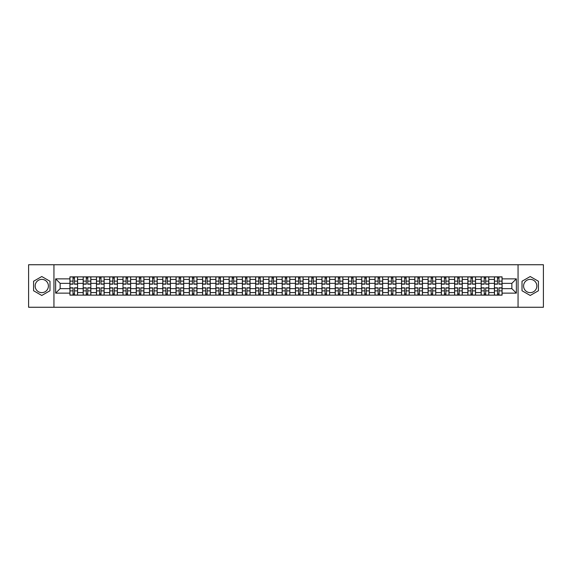 <?xml version="1.0" encoding="UTF-8"?>
<svg xmlns="http://www.w3.org/2000/svg" width="572" height="572" viewBox="0 0 572 572"><rect width="100%" height="100%" fill="white"/><g stroke="black" fill="none" stroke-linecap="round" stroke-linejoin="round"><path stroke-width="0.86" d="M41.777 292.635A6.635 6.635 0 0 1 35.149 286A6.635 6.635 0 0 1 41.777 279.365A6.635 6.635 0 0 1 48.413 286A6.635 6.635 0 0 1 41.777 292.635M530.223 292.635A6.635 6.635 0 0 1 523.587 286A6.635 6.635 0 0 1 530.223 279.365A6.635 6.635 0 0 1 536.851 286A6.635 6.635 0 0 1 530.223 292.635M518.06 307.257L543.4 307.257L543.4 264.743L28.6 264.743L28.6 307.257L518.06 307.257L518.06 264.743M83.19 295.138L83.19 279.451L77.578 279.451L77.578 295.138M77.578 279.451L77.578 276.862M83.19 279.451L83.19 276.862M90.848 276.862L90.848 295.138M96.461 295.138L96.461 276.862M104.111 276.862L104.111 295.138M109.724 295.138L109.724 276.862M117.374 276.862L117.374 295.138M122.987 295.138L122.987 276.862M130.645 276.862L130.645 295.138M136.25 295.138L136.25 276.862M143.908 276.862L143.908 295.138M149.521 295.138L149.521 276.862M157.171 276.862L157.171 295.138M162.784 295.138L162.784 276.862M170.435 276.862L170.435 295.138M176.047 295.138L176.047 276.862M183.705 276.862L183.705 295.138M189.318 295.138L189.318 276.862M196.968 276.862L196.968 295.138M202.581 295.138L202.581 276.862M210.231 276.862L210.231 295.138M215.844 295.138L215.844 276.862M223.502 276.862L223.502 295.138M229.115 295.138L229.115 276.862M236.765 276.862L236.765 295.138M242.378 295.138L242.378 276.862M250.028 276.862L250.028 295.138M255.641 295.138L255.641 276.862M263.299 276.862L263.299 295.138M268.911 295.138L268.911 276.862M276.562 276.862L276.562 295.138M282.175 295.138L282.175 276.862M289.825 276.862L289.825 295.138M295.438 295.138L295.438 276.862M303.088 276.862L303.088 295.138M308.701 295.138L308.701 276.862M316.359 276.862L316.359 295.138M321.972 295.138L321.972 276.862M329.622 276.862L329.622 295.138M335.235 295.138L335.235 276.862M342.885 276.862L342.885 295.138M348.498 295.138L348.498 276.862M356.156 276.862L356.156 295.138M361.769 295.138L361.769 276.862M369.419 276.862L369.419 295.138M375.032 295.138L375.032 276.862M382.682 276.862L382.682 295.138M388.295 295.138L388.295 276.862M395.953 276.862L395.953 295.138M401.565 295.138L401.565 276.862M409.216 276.862L409.216 295.138M414.829 295.138L414.829 276.862M422.479 276.862L422.479 295.138M428.092 295.138L428.092 276.862M435.75 276.862L435.75 295.138M441.355 295.138L441.355 276.862M449.013 276.862L449.013 295.138M454.626 295.138L454.626 276.862M462.276 276.862L462.276 295.138M467.889 295.138L467.889 276.862M475.539 276.862L475.539 295.138M481.152 295.138L481.152 276.862M488.81 276.862L488.81 295.138M494.422 295.138L494.422 276.862M494.422 288.638L488.81 288.638M481.152 288.638L475.539 288.638M467.889 288.638L462.276 288.638M454.626 288.638L449.013 288.638M441.355 288.638L435.75 288.638M428.092 288.638L422.479 288.638M414.829 288.638L409.216 288.638M401.565 288.638L395.953 288.638M388.295 288.638L382.682 288.638M375.032 288.638L369.419 288.638M361.769 288.638L356.156 288.638M348.498 288.638L342.885 288.638M335.235 288.638L329.622 288.638M321.972 288.638L316.359 288.638M308.701 288.638L303.088 288.638M295.438 288.638L289.825 288.638M282.175 288.638L276.562 288.638M268.911 288.638L263.299 288.638M255.641 288.638L250.028 288.638M242.378 288.638L236.765 288.638M229.115 288.638L223.502 288.638M215.844 288.638L210.231 288.638M202.581 288.638L196.968 288.638M189.318 288.638L183.705 288.638M176.047 288.638L170.435 288.638M162.784 288.638L157.171 288.638M149.521 288.638L143.908 288.638M136.25 288.638L130.645 288.638M122.987 288.638L117.374 288.638M109.724 288.638L104.111 288.638M96.461 288.638L90.848 288.638M83.19 288.638L77.578 288.638M494.422 283.362L488.81 283.362M481.152 283.362L475.539 283.362M467.889 283.362L462.276 283.362M454.626 283.362L449.013 283.362M441.355 283.362L435.75 283.362M428.092 283.362L422.479 283.362M414.829 283.362L409.216 283.362M401.565 283.362L395.953 283.362M388.295 283.362L382.682 283.362M375.032 283.362L369.419 283.362M361.769 283.362L356.156 283.362M348.498 283.362L342.885 283.362M335.235 283.362L329.622 283.362M321.972 283.362L316.359 283.362M308.701 283.362L303.088 283.362M295.438 283.362L289.825 283.362M282.175 283.362L276.562 283.362M268.911 283.362L263.299 283.362M255.641 283.362L250.028 283.362M242.378 283.362L236.765 283.362M229.115 283.362L223.502 283.362M215.844 283.362L210.231 283.362M202.581 283.362L196.968 283.362M189.318 283.362L183.705 283.362M176.047 283.362L170.435 283.362M162.784 283.362L157.171 283.362M149.521 283.362L143.908 283.362M136.25 283.362L130.645 283.362M122.987 283.362L117.374 283.362M109.724 283.362L104.111 283.362M96.461 283.362L90.848 283.362M83.19 283.362L77.578 283.362M60.146 288.638L69.927 288.638L69.927 283.362L60.146 283.362L60.146 288.638L55.641 293.143L55.641 278.857L69.927 278.857L69.927 283.362M502.073 283.362L502.073 288.638L511.854 288.638L511.854 283.362L502.073 283.362L502.073 276.862L69.927 276.862L69.927 278.857M502.073 278.857L516.359 278.857L516.359 293.143L502.073 293.143L502.073 288.638M69.927 288.638L69.927 295.138L502.073 295.138L502.073 293.143M69.927 293.143L55.641 293.143M53.94 307.257L53.94 264.743M49.986 281.26L41.777 276.526L33.576 281.26L33.576 290.74L41.777 295.474L49.986 290.74L49.986 281.26M538.424 281.26L530.223 276.526L522.014 281.26L522.014 290.74L530.223 295.474L538.424 290.74L538.424 281.26M74.474 293.865L73.03 293.865M73.03 278.135L74.474 278.135M87.745 293.865L86.293 293.865M86.293 278.135L87.745 278.135M101.008 293.865L99.564 293.865M99.564 278.135L101.008 278.135M114.271 293.865L112.827 293.865M112.827 278.135L114.271 278.135M127.535 293.865L126.09 293.865M126.09 278.135L127.535 278.135M140.805 293.865L139.361 293.865M139.361 278.135L140.805 278.135M154.068 293.865L152.624 293.865M152.624 278.135L154.068 278.135M167.331 293.865L165.887 293.865M165.887 278.135L167.331 278.135M180.602 293.865L179.15 293.865M179.15 278.135L180.602 278.135M193.865 293.865L192.421 293.865M192.421 278.135L193.865 278.135M207.128 293.865L205.684 293.865M205.684 278.135L207.128 278.135M220.399 293.865L218.947 293.865M218.947 278.135L220.399 278.135M233.662 293.865L232.218 293.865M232.218 278.135L233.662 278.135M246.925 293.865L245.481 293.865M245.481 278.135L246.925 278.135M260.188 293.865L258.744 293.865M258.744 278.135L260.188 278.135M273.459 293.865L272.015 293.865M272.015 278.135L273.459 278.135M286.722 293.865L285.278 293.865M285.278 278.135L286.722 278.135M299.985 293.865L298.541 293.865M298.541 278.135L299.985 278.135M313.256 293.865L311.812 293.865M311.812 278.135L313.256 278.135M326.519 293.865L325.075 293.865M325.075 278.135L326.519 278.135M339.782 293.865L338.338 293.865M338.338 278.135L339.782 278.135M353.053 293.865L351.601 293.865M351.601 278.135L353.053 278.135M366.316 293.865L364.872 293.865M364.872 278.135L366.316 278.135M379.579 293.865L378.135 293.865M378.135 278.135L379.579 278.135M392.85 293.865L391.398 293.865M391.398 278.135L392.85 278.135M406.113 293.865L404.669 293.865M404.669 278.135L406.113 278.135M419.376 293.865L417.932 293.865M417.932 278.135L419.376 278.135M432.639 293.865L431.195 293.865M431.195 278.135L432.639 278.135M445.91 293.865L444.465 293.865M444.465 278.135L445.91 278.135M459.173 293.865L457.729 293.865M457.729 278.135L459.173 278.135M472.436 293.865L470.992 293.865M470.992 278.135L472.436 278.135M485.707 293.865L484.255 293.865M484.255 278.135L485.707 278.135M498.97 293.865L497.526 293.865M497.526 278.135L498.97 278.135M55.641 278.857L60.146 283.362M511.854 288.638L516.359 293.143M511.854 283.362L516.359 278.857M74.474 284.17L74.474 276.941L77.535 276.941L77.535 284.17L74.474 284.17M73.03 278.049L74.474 278.049M73.03 276.941L69.97 276.941L69.97 284.17L73.03 284.17L73.03 276.941L74.474 276.941M73.03 287.83L73.03 295.059L69.97 295.059L69.97 287.83L73.03 287.83M74.474 293.951L73.03 293.951M74.474 295.059L77.535 295.059L77.535 287.83L74.474 287.83L74.474 295.059L73.03 295.059M87.745 284.17L87.745 276.941L90.805 276.941L90.805 284.17L87.745 284.17M86.293 278.049L87.745 278.049M86.293 276.941L83.233 276.941L83.233 284.17L86.293 284.17L86.293 276.941L87.745 276.941M101.008 284.17L101.008 276.941L104.068 276.941L104.068 284.17L101.008 284.17M99.564 278.049L101.008 278.049M99.564 276.941L96.504 276.941L96.504 284.17L99.564 284.17L99.564 276.941L101.008 276.941M86.293 287.83L86.293 295.059L83.233 295.059L83.233 287.83L86.293 287.83M87.745 293.951L86.293 293.951M87.745 295.059L90.805 295.059L90.805 287.83L87.745 287.83L87.745 295.059L86.293 295.059M99.564 287.83L99.564 295.059L96.504 295.059L96.504 287.83L99.564 287.83M101.008 293.951L99.564 293.951M101.008 295.059L104.068 295.059L104.068 287.83L101.008 287.83L101.008 295.059L99.564 295.059M114.271 284.17L114.271 276.941L117.331 276.941L117.331 284.17L114.271 284.17M112.827 278.049L114.271 278.049M112.827 276.941L109.767 276.941L109.767 284.17L112.827 284.17L112.827 276.941L114.271 276.941M127.535 284.17L127.535 276.941L130.602 276.941L130.602 284.17L127.535 284.17M126.09 278.049L127.535 278.049M126.09 276.941L123.03 276.941L123.03 284.17L126.09 284.17L126.09 276.941L127.535 276.941M140.805 284.17L140.805 276.941L143.865 276.941L143.865 284.17L140.805 284.17M139.361 278.049L140.805 278.049M139.361 276.941L136.293 276.941L136.293 284.17L139.361 284.17L139.361 276.941L140.805 276.941M112.827 287.83L112.827 295.059L109.767 295.059L109.767 287.83L112.827 287.83M114.271 293.951L112.827 293.951M114.271 295.059L117.331 295.059L117.331 287.83L114.271 287.83L114.271 295.059L112.827 295.059M126.09 287.83L126.09 295.059L123.03 295.059L123.03 287.83L126.09 287.83M127.535 293.951L126.09 293.951M127.535 295.059L130.602 295.059L130.602 287.83L127.535 287.83L127.535 295.059L126.09 295.059M139.361 287.83L139.361 295.059L136.293 295.059L136.293 287.83L139.361 287.83M140.805 293.951L139.361 293.951M140.805 295.059L143.865 295.059L143.865 287.83L140.805 287.83L140.805 295.059L139.361 295.059M154.068 284.17L154.068 276.941L157.128 276.941L157.128 284.17L154.068 284.17M152.624 278.049L154.068 278.049M152.624 276.941L149.564 276.941L149.564 284.17L152.624 284.17L152.624 276.941L154.068 276.941M152.624 287.83L152.624 295.059L149.564 295.059L149.564 287.83L152.624 287.83M154.068 293.951L152.624 293.951M154.068 295.059L157.128 295.059L157.128 287.83L154.068 287.83L154.068 295.059L152.624 295.059M167.331 284.17L167.331 276.941L170.399 276.941L170.399 284.17L167.331 284.17M165.887 278.049L167.331 278.049M165.887 276.941L162.827 276.941L162.827 284.17L165.887 284.17L165.887 276.941L167.331 276.941M165.887 287.83L165.887 295.059L162.827 295.059L162.827 287.83L165.887 287.83M167.331 293.951L165.887 293.951M167.331 295.059L170.399 295.059L170.399 287.83L167.331 287.83L167.331 295.059L165.887 295.059M180.602 284.17L180.602 276.941L183.662 276.941L183.662 284.17L180.602 284.17M179.15 278.049L180.602 278.049M179.15 276.941L176.09 276.941L176.09 284.17L179.15 284.17L179.15 276.941L180.602 276.941M179.15 287.83L179.15 295.059L176.09 295.059L176.09 287.83L179.15 287.83M180.602 293.951L179.15 293.951M180.602 295.059L183.662 295.059L183.662 287.83L180.602 287.83L180.602 295.059L179.15 295.059M193.865 284.17L193.865 276.941L196.925 276.941L196.925 284.17L193.865 284.17M192.421 278.049L193.865 278.049M192.421 276.941L189.361 276.941L189.361 284.17L192.421 284.17L192.421 276.941L193.865 276.941M192.421 287.83L192.421 295.059L189.361 295.059L189.361 287.83L192.421 287.83M193.865 293.951L192.421 293.951M193.865 295.059L196.925 295.059L196.925 287.83L193.865 287.83L193.865 295.059L192.421 295.059M207.128 284.17L207.128 276.941L210.189 276.941L210.189 284.17L207.128 284.17M205.684 278.049L207.128 278.049M205.684 276.941L202.624 276.941L202.624 284.17L205.684 284.17L205.684 276.941L207.128 276.941M205.684 287.83L205.684 295.059L202.624 295.059L202.624 287.83L205.684 287.83M207.128 293.951L205.684 293.951M207.128 295.059L210.189 295.059L210.189 287.83L207.128 287.83L207.128 295.059L205.684 295.059M220.399 284.17L220.399 276.941L223.459 276.941L223.459 284.17L220.399 284.17M218.947 278.049L220.399 278.049M218.947 276.941L215.887 276.941L215.887 284.17L218.947 284.17L218.947 276.941L220.399 276.941M218.947 287.83L218.947 295.059L215.887 295.059L215.887 287.83L218.947 287.83M220.399 293.951L218.947 293.951M220.399 295.059L223.459 295.059L223.459 287.83L220.399 287.83L220.399 295.059L218.947 295.059M233.662 284.17L233.662 276.941L236.722 276.941L236.722 284.17L233.662 284.17M232.218 278.049L233.662 278.049M232.218 276.941L229.157 276.941L229.157 284.17L232.218 284.17L232.218 276.941L233.662 276.941M232.218 287.83L232.218 295.059L229.157 295.059L229.157 287.83L232.218 287.83M233.662 293.951L232.218 293.951M233.662 295.059L236.722 295.059L236.722 287.83L233.662 287.83L233.662 295.059L232.218 295.059M246.925 284.17L246.925 276.941L249.985 276.941L249.985 284.17L246.925 284.17M245.481 278.049L246.925 278.049M245.481 276.941L242.421 276.941L242.421 284.17L245.481 284.17L245.481 276.941L246.925 276.941M245.481 287.83L245.481 295.059L242.421 295.059L242.421 287.83L245.481 287.83M246.925 293.951L245.481 293.951M246.925 295.059L249.985 295.059L249.985 287.83L246.925 287.83L246.925 295.059L245.481 295.059M260.188 284.17L260.188 276.941L263.256 276.941L263.256 284.17L260.188 284.17M258.744 278.049L260.188 278.049M258.744 276.941L255.684 276.941L255.684 284.17L258.744 284.17L258.744 276.941L260.188 276.941M258.744 287.83L258.744 295.059L255.684 295.059L255.684 287.83L258.744 287.83M260.188 293.951L258.744 293.951M260.188 295.059L263.256 295.059L263.256 287.83L260.188 287.83L260.188 295.059L258.744 295.059M273.459 284.17L273.459 276.941L276.519 276.941L276.519 284.17L273.459 284.17M272.015 278.049L273.459 278.049M272.015 276.941L268.947 276.941L268.947 284.17L272.015 284.17L272.015 276.941L273.459 276.941M272.015 287.83L272.015 295.059L268.947 295.059L268.947 287.83L272.015 287.83M273.459 293.951L272.015 293.951M273.459 295.059L276.519 295.059L276.519 287.83L273.459 287.83L273.459 295.059L272.015 295.059M286.722 284.17L286.722 276.941L289.782 276.941L289.782 284.17L286.722 284.17M285.278 278.049L286.722 278.049M285.278 276.941L282.218 276.941L282.218 284.17L285.278 284.17L285.278 276.941L286.722 276.941M285.278 287.83L285.278 295.059L282.218 295.059L282.218 287.83L285.278 287.83M286.722 293.951L285.278 293.951M286.722 295.059L289.782 295.059L289.782 287.83L286.722 287.83L286.722 295.059L285.278 295.059M299.985 284.17L299.985 276.941L303.053 276.941L303.053 284.17L299.985 284.17M298.541 278.049L299.985 278.049M298.541 276.941L295.481 276.941L295.481 284.17L298.541 284.17L298.541 276.941L299.985 276.941M298.541 287.83L298.541 295.059L295.481 295.059L295.481 287.83L298.541 287.83M299.985 293.951L298.541 293.951M299.985 295.059L303.053 295.059L303.053 287.83L299.985 287.83L299.985 295.059L298.541 295.059M313.256 284.17L313.256 276.941L316.316 276.941L316.316 284.17L313.256 284.17M311.812 278.049L313.256 278.049M311.812 276.941L308.744 276.941L308.744 284.17L311.812 284.17L311.812 276.941L313.256 276.941M311.812 287.83L311.812 295.059L308.744 295.059L308.744 287.83L311.812 287.83M313.256 293.951L311.812 293.951M313.256 295.059L316.316 295.059L316.316 287.83L313.256 287.83L313.256 295.059L311.812 295.059M326.519 284.17L326.519 276.941L329.579 276.941L329.579 284.17L326.519 284.17M325.075 278.049L326.519 278.049M325.075 276.941L322.015 276.941L322.015 284.17L325.075 284.17L325.075 276.941L326.519 276.941M325.075 287.83L325.075 295.059L322.015 295.059L322.015 287.83L325.075 287.83M326.519 293.951L325.075 293.951M326.519 295.059L329.579 295.059L329.579 287.83L326.519 287.83L326.519 295.059L325.075 295.059M339.782 284.17L339.782 276.941L342.842 276.941L342.842 284.17L339.782 284.17M338.338 278.049L339.782 278.049M338.338 276.941L335.278 276.941L335.278 284.17L338.338 284.17L338.338 276.941L339.782 276.941M338.338 287.83L338.338 295.059L335.278 295.059L335.278 287.83L338.338 287.83M339.782 293.951L338.338 293.951M339.782 295.059L342.842 295.059L342.842 287.83L339.782 287.83L339.782 295.059L338.338 295.059M353.053 284.17L353.053 276.941L356.113 276.941L356.113 284.17L353.053 284.17M351.601 278.049L353.053 278.049M351.601 276.941L348.541 276.941L348.541 284.17L351.601 284.17L351.601 276.941L353.053 276.941M351.601 287.83L351.601 295.059L348.541 295.059L348.541 287.83L351.601 287.83M353.053 293.951L351.601 293.951M353.053 295.059L356.113 295.059L356.113 287.83L353.053 287.83L353.053 295.059L351.601 295.059M366.316 284.17L366.316 276.941L369.376 276.941L369.376 284.17L366.316 284.17M364.872 278.049L366.316 278.049M364.872 276.941L361.811 276.941L361.811 284.17L364.872 284.17L364.872 276.941L366.316 276.941M364.872 287.83L364.872 295.059L361.811 295.059L361.811 287.83L364.872 287.83M366.316 293.951L364.872 293.951M366.316 295.059L369.376 295.059L369.376 287.83L366.316 287.83L366.316 295.059L364.872 295.059M379.579 284.17L379.579 276.941L382.639 276.941L382.639 284.17L379.579 284.17M378.135 278.049L379.579 278.049M378.135 276.941L375.075 276.941L375.075 284.17L378.135 284.17L378.135 276.941L379.579 276.941M378.135 287.83L378.135 295.059L375.075 295.059L375.075 287.83L378.135 287.83M379.579 293.951L378.135 293.951M379.579 295.059L382.639 295.059L382.639 287.83L379.579 287.83L379.579 295.059L378.135 295.059M392.85 284.17L392.85 276.941L395.91 276.941L395.91 284.17L392.85 284.17M391.398 278.049L392.85 278.049M391.398 276.941L388.338 276.941L388.338 284.17L391.398 284.17L391.398 276.941L392.85 276.941M391.398 287.83L391.398 295.059L388.338 295.059L388.338 287.83L391.398 287.83M392.85 293.951L391.398 293.951M392.85 295.059L395.91 295.059L395.91 287.83L392.85 287.83L392.85 295.059L391.398 295.059M406.113 284.17L406.113 276.941L409.173 276.941L409.173 284.17L406.113 284.17M404.669 278.049L406.113 278.049M404.669 276.941L401.601 276.941L401.601 284.17L404.669 284.17L404.669 276.941L406.113 276.941M404.669 287.83L404.669 295.059L401.601 295.059L401.601 287.83L404.669 287.83M406.113 293.951L404.669 293.951M406.113 295.059L409.173 295.059L409.173 287.83L406.113 287.83L406.113 295.059L404.669 295.059M419.376 284.17L419.376 276.941L422.436 276.941L422.436 284.17L419.376 284.17M417.932 278.049L419.376 278.049M417.932 276.941L414.872 276.941L414.872 284.17L417.932 284.17L417.932 276.941L419.376 276.941M417.932 287.83L417.932 295.059L414.872 295.059L414.872 287.83L417.932 287.83M419.376 293.951L417.932 293.951M419.376 295.059L422.436 295.059L422.436 287.83L419.376 287.83L419.376 295.059L417.932 295.059M432.639 284.17L432.639 276.941L435.707 276.941L435.707 284.17L432.639 284.17M431.195 278.049L432.639 278.049M431.195 276.941L428.135 276.941L428.135 284.17L431.195 284.17L431.195 276.941L432.639 276.941M431.195 287.83L431.195 295.059L428.135 295.059L428.135 287.83L431.195 287.83M432.639 293.951L431.195 293.951M432.639 295.059L435.707 295.059L435.707 287.83L432.639 287.83L432.639 295.059L431.195 295.059M445.91 284.17L445.91 276.941L448.97 276.941L448.97 284.17L445.91 284.17M444.465 278.049L445.91 278.049M444.465 276.941L441.398 276.941L441.398 284.17L444.465 284.17L444.465 276.941L445.91 276.941M444.465 287.83L444.465 295.059L441.398 295.059L441.398 287.83L444.465 287.83M445.91 293.951L444.465 293.951M445.91 295.059L448.97 295.059L448.97 287.83L445.91 287.83L445.91 295.059L444.465 295.059M459.173 284.17L459.173 276.941L462.233 276.941L462.233 284.17L459.173 284.17M457.729 278.049L459.173 278.049M457.729 276.941L454.668 276.941L454.668 284.17L457.729 284.17L457.729 276.941L459.173 276.941M457.729 287.83L457.729 295.059L454.668 295.059L454.668 287.83L457.729 287.83M459.173 293.951L457.729 293.951M459.173 295.059L462.233 295.059L462.233 287.83L459.173 287.83L459.173 295.059L457.729 295.059M472.436 284.17L472.436 276.941L475.496 276.941L475.496 284.17L472.436 284.17M470.992 278.049L472.436 278.049M470.992 276.941L467.932 276.941L467.932 284.17L470.992 284.17L470.992 276.941L472.436 276.941M470.992 287.83L470.992 295.059L467.932 295.059L467.932 287.83L470.992 287.83M472.436 293.951L470.992 293.951M472.436 295.059L475.496 295.059L475.496 287.83L472.436 287.83L472.436 295.059L470.992 295.059M485.707 284.17L485.707 276.941L488.767 276.941L488.767 284.17L485.707 284.17M484.255 278.049L485.707 278.049M484.255 276.941L481.195 276.941L481.195 284.17L484.255 284.17L484.255 276.941L485.707 276.941M484.255 287.83L484.255 295.059L481.195 295.059L481.195 287.83L484.255 287.83M485.707 293.951L484.255 293.951M485.707 295.059L488.767 295.059L488.767 287.83L485.707 287.83L485.707 295.059L484.255 295.059M498.97 284.17L498.97 276.941L502.03 276.941L502.03 284.17L498.97 284.17M497.526 278.049L498.97 278.049M497.526 276.941L494.465 276.941L494.465 284.17L497.526 284.17L497.526 276.941L498.97 276.941M497.526 287.83L497.526 295.059L494.465 295.059L494.465 287.83L497.526 287.83M498.97 293.951L497.526 293.951M498.97 295.059L502.03 295.059L502.03 287.83L498.97 287.83L498.97 295.059L497.526 295.059M481.152 279.451L475.539 279.451M467.889 279.451L462.276 279.451M454.626 279.451L449.013 279.451M441.355 279.451L435.75 279.451M428.092 279.451L422.479 279.451M414.829 279.451L409.216 279.451M401.565 279.451L395.953 279.451M388.295 279.451L382.682 279.451M375.032 279.451L369.419 279.451M361.769 279.451L356.156 279.451M348.498 279.451L342.885 279.451M335.235 279.451L329.622 279.451M321.972 279.451L316.359 279.451M308.701 279.451L303.088 279.451M295.438 279.451L289.825 279.451M282.175 279.451L276.562 279.451M268.911 279.451L263.299 279.451M255.641 279.451L250.028 279.451M242.378 279.451L236.765 279.451M229.115 279.451L223.502 279.451M215.844 279.451L210.231 279.451M202.581 279.451L196.968 279.451M189.318 279.451L183.705 279.451M176.047 279.451L170.435 279.451M162.784 279.451L157.171 279.451M149.521 279.451L143.908 279.451M136.25 279.451L130.645 279.451M122.987 279.451L117.374 279.451M109.724 279.451L104.111 279.451M96.461 279.451L90.848 279.451M494.422 279.451L488.81 279.451M481.152 292.549L475.539 292.549M467.889 292.549L462.276 292.549M454.626 292.549L449.013 292.549M441.355 292.549L435.75 292.549M428.092 292.549L422.479 292.549M414.829 292.549L409.216 292.549M401.565 292.549L395.953 292.549M388.295 292.549L382.682 292.549M375.032 292.549L369.419 292.549M361.769 292.549L356.156 292.549M348.498 292.549L342.885 292.549M335.235 292.549L329.622 292.549M321.972 292.549L316.359 292.549M308.701 292.549L303.088 292.549M295.438 292.549L289.825 292.549M282.175 292.549L276.562 292.549M268.911 292.549L263.299 292.549M255.641 292.549L250.028 292.549M242.378 292.549L236.765 292.549M229.115 292.549L223.502 292.549M215.844 292.549L210.231 292.549M202.581 292.549L196.968 292.549M189.318 292.549L183.705 292.549M176.047 292.549L170.435 292.549M162.784 292.549L157.171 292.549M149.521 292.549L143.908 292.549M136.25 292.549L130.645 292.549M122.987 292.549L117.374 292.549M109.724 292.549L104.111 292.549M96.461 292.549L90.848 292.549M83.19 292.549L77.578 292.549M494.422 292.549L488.81 292.549M74.474 283.991L77.535 283.991M74.474 281.124L77.535 281.124M69.97 283.991L73.03 283.991M69.97 281.124L73.03 281.124M73.03 288.009L69.97 288.009M73.03 290.876L69.97 290.876M77.535 288.009L74.474 288.009M77.535 290.876L74.474 290.876M87.745 283.991L90.805 283.991M87.745 281.124L90.805 281.124M83.233 283.991L86.293 283.991M83.233 281.124L86.293 281.124M101.008 283.991L104.068 283.991M101.008 281.124L104.068 281.124M96.504 283.991L99.564 283.991M96.504 281.124L99.564 281.124M86.293 288.009L83.233 288.009M86.293 290.876L83.233 290.876M90.805 288.009L87.745 288.009M90.805 290.876L87.745 290.876M99.564 288.009L96.504 288.009M99.564 290.876L96.504 290.876M104.068 288.009L101.008 288.009M104.068 290.876L101.008 290.876M114.271 283.991L117.331 283.991M114.271 281.124L117.331 281.124M109.767 283.991L112.827 283.991M109.767 281.124L112.827 281.124M127.535 283.991L130.602 283.991M127.535 281.124L130.602 281.124M123.03 283.991L126.09 283.991M123.03 281.124L126.09 281.124M140.805 283.991L143.865 283.991M140.805 281.124L143.865 281.124M136.293 283.991L139.361 283.991M136.293 281.124L139.361 281.124M112.827 288.009L109.767 288.009M112.827 290.876L109.767 290.876M117.331 288.009L114.271 288.009M117.331 290.876L114.271 290.876M126.09 288.009L123.03 288.009M126.09 290.876L123.03 290.876M130.602 288.009L127.535 288.009M130.602 290.876L127.535 290.876M139.361 288.009L136.293 288.009M139.361 290.876L136.293 290.876M143.865 288.009L140.805 288.009M143.865 290.876L140.805 290.876M154.068 283.991L157.128 283.991M154.068 281.124L157.128 281.124M149.564 283.991L152.624 283.991M149.564 281.124L152.624 281.124M152.624 288.009L149.564 288.009M152.624 290.876L149.564 290.876M157.128 288.009L154.068 288.009M157.128 290.876L154.068 290.876M167.331 283.991L170.399 283.991M167.331 281.124L170.399 281.124M162.827 283.991L165.887 283.991M162.827 281.124L165.887 281.124M165.887 288.009L162.827 288.009M165.887 290.876L162.827 290.876M170.399 288.009L167.331 288.009M170.399 290.876L167.331 290.876M180.602 283.991L183.662 283.991M180.602 281.124L183.662 281.124M176.09 283.991L179.15 283.991M176.09 281.124L179.15 281.124M179.15 288.009L176.09 288.009M179.15 290.876L176.09 290.876M183.662 288.009L180.602 288.009M183.662 290.876L180.602 290.876M193.865 283.991L196.925 283.991M193.865 281.124L196.925 281.124M189.361 283.991L192.421 283.991M189.361 281.124L192.421 281.124M192.421 288.009L189.361 288.009M192.421 290.876L189.361 290.876M196.925 288.009L193.865 288.009M196.925 290.876L193.865 290.876M207.128 283.991L210.189 283.991M207.128 281.124L210.189 281.124M202.624 283.991L205.684 283.991M202.624 281.124L205.684 281.124M205.684 288.009L202.624 288.009M205.684 290.876L202.624 290.876M210.189 288.009L207.128 288.009M210.189 290.876L207.128 290.876M220.399 283.991L223.459 283.991M220.399 281.124L223.459 281.124M215.887 283.991L218.947 283.991M215.887 281.124L218.947 281.124M218.947 288.009L215.887 288.009M218.947 290.876L215.887 290.876M223.459 288.009L220.399 288.009M223.459 290.876L220.399 290.876M233.662 283.991L236.722 283.991M233.662 281.124L236.722 281.124M229.157 283.991L232.218 283.991M229.157 281.124L232.218 281.124M232.218 288.009L229.157 288.009M232.218 290.876L229.157 290.876M236.722 288.009L233.662 288.009M236.722 290.876L233.662 290.876M246.925 283.991L249.985 283.991M246.925 281.124L249.985 281.124M242.421 283.991L245.481 283.991M242.421 281.124L245.481 281.124M245.481 288.009L242.421 288.009M245.481 290.876L242.421 290.876M249.985 288.009L246.925 288.009M249.985 290.876L246.925 290.876M260.188 283.991L263.256 283.991M260.188 281.124L263.256 281.124M255.684 283.991L258.744 283.991M255.684 281.124L258.744 281.124M258.744 288.009L255.684 288.009M258.744 290.876L255.684 290.876M263.256 288.009L260.188 288.009M263.256 290.876L260.188 290.876M273.459 283.991L276.519 283.991M273.459 281.124L276.519 281.124M268.947 283.991L272.015 283.991M268.947 281.124L272.015 281.124M272.015 288.009L268.947 288.009M272.015 290.876L268.947 290.876M276.519 288.009L273.459 288.009M276.519 290.876L273.459 290.876M286.722 283.991L289.782 283.991M286.722 281.124L289.782 281.124M282.218 283.991L285.278 283.991M282.218 281.124L285.278 281.124M285.278 288.009L282.218 288.009M285.278 290.876L282.218 290.876M289.782 288.009L286.722 288.009M289.782 290.876L286.722 290.876M299.985 283.991L303.053 283.991M299.985 281.124L303.053 281.124M295.481 283.991L298.541 283.991M295.481 281.124L298.541 281.124M298.541 288.009L295.481 288.009M298.541 290.876L295.481 290.876M303.053 288.009L299.985 288.009M303.053 290.876L299.985 290.876M313.256 283.991L316.316 283.991M313.256 281.124L316.316 281.124M308.744 283.991L311.812 283.991M308.744 281.124L311.812 281.124M311.812 288.009L308.744 288.009M311.812 290.876L308.744 290.876M316.316 288.009L313.256 288.009M316.316 290.876L313.256 290.876M326.519 283.991L329.579 283.991M326.519 281.124L329.579 281.124M322.015 283.991L325.075 283.991M322.015 281.124L325.075 281.124M325.075 288.009L322.015 288.009M325.075 290.876L322.015 290.876M329.579 288.009L326.519 288.009M329.579 290.876L326.519 290.876M339.782 283.991L342.842 283.991M339.782 281.124L342.842 281.124M335.278 283.991L338.338 283.991M335.278 281.124L338.338 281.124M338.338 288.009L335.278 288.009M338.338 290.876L335.278 290.876M342.842 288.009L339.782 288.009M342.842 290.876L339.782 290.876M353.053 283.991L356.113 283.991M353.053 281.124L356.113 281.124M348.541 283.991L351.601 283.991M348.541 281.124L351.601 281.124M351.601 288.009L348.541 288.009M351.601 290.876L348.541 290.876M356.113 288.009L353.053 288.009M356.113 290.876L353.053 290.876M366.316 283.991L369.376 283.991M366.316 281.124L369.376 281.124M361.811 283.991L364.872 283.991M361.811 281.124L364.872 281.124M364.872 288.009L361.811 288.009M364.872 290.876L361.811 290.876M369.376 288.009L366.316 288.009M369.376 290.876L366.316 290.876M379.579 283.991L382.639 283.991M379.579 281.124L382.639 281.124M375.075 283.991L378.135 283.991M375.075 281.124L378.135 281.124M378.135 288.009L375.075 288.009M378.135 290.876L375.075 290.876M382.639 288.009L379.579 288.009M382.639 290.876L379.579 290.876M392.85 283.991L395.91 283.991M392.85 281.124L395.91 281.124M388.338 283.991L391.398 283.991M388.338 281.124L391.398 281.124M391.398 288.009L388.338 288.009M391.398 290.876L388.338 290.876M395.91 288.009L392.85 288.009M395.91 290.876L392.85 290.876M406.113 283.991L409.173 283.991M406.113 281.124L409.173 281.124M401.601 283.991L404.669 283.991M401.601 281.124L404.669 281.124M404.669 288.009L401.601 288.009M404.669 290.876L401.601 290.876M409.173 288.009L406.113 288.009M409.173 290.876L406.113 290.876M419.376 283.991L422.436 283.991M419.376 281.124L422.436 281.124M414.872 283.991L417.932 283.991M414.872 281.124L417.932 281.124M417.932 288.009L414.872 288.009M417.932 290.876L414.872 290.876M422.436 288.009L419.376 288.009M422.436 290.876L419.376 290.876M432.639 283.991L435.707 283.991M432.639 281.124L435.707 281.124M428.135 283.991L431.195 283.991M428.135 281.124L431.195 281.124M431.195 288.009L428.135 288.009M431.195 290.876L428.135 290.876M435.707 288.009L432.639 288.009M435.707 290.876L432.639 290.876M445.91 283.991L448.97 283.991M445.91 281.124L448.97 281.124M441.398 283.991L444.465 283.991M441.398 281.124L444.465 281.124M444.465 288.009L441.398 288.009M444.465 290.876L441.398 290.876M448.97 288.009L445.91 288.009M448.97 290.876L445.91 290.876M459.173 283.991L462.233 283.991M459.173 281.124L462.233 281.124M454.668 283.991L457.729 283.991M454.668 281.124L457.729 281.124M457.729 288.009L454.668 288.009M457.729 290.876L454.668 290.876M462.233 288.009L459.173 288.009M462.233 290.876L459.173 290.876M472.436 283.991L475.496 283.991M472.436 281.124L475.496 281.124M467.932 283.991L470.992 283.991M467.932 281.124L470.992 281.124M470.992 288.009L467.932 288.009M470.992 290.876L467.932 290.876M475.496 288.009L472.436 288.009M475.496 290.876L472.436 290.876M485.707 283.991L488.767 283.991M485.707 281.124L488.767 281.124M481.195 283.991L484.255 283.991M481.195 281.124L484.255 281.124M484.255 288.009L481.195 288.009M484.255 290.876L481.195 290.876M488.767 288.009L485.707 288.009M488.767 290.876L485.707 290.876M498.97 283.991L502.03 283.991M498.97 281.124L502.03 281.124M494.465 283.991L497.526 283.991M494.465 281.124L497.526 281.124M497.526 288.009L494.465 288.009M497.526 290.876L494.465 290.876M502.03 288.009L498.97 288.009M502.03 290.876L498.97 290.876"/></g></svg>
